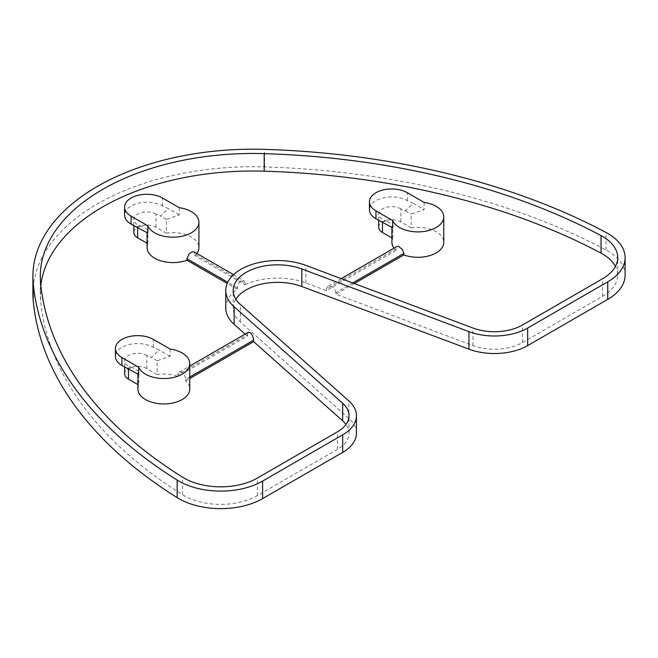 <?xml version="1.0" encoding="UTF-8"?>
<svg xmlns="http://www.w3.org/2000/svg" width="658" height="658" viewBox="0 0 658 658"><rect width="100%" height="100%" fill="white"/><g stroke="black" fill="none" stroke-linecap="round" stroke-linejoin="round"><path stroke-width="0.49" stroke-dasharray="3.29 2.47" d="M189.751 377.034L185.663 379.395L185.326 377.059L183.738 373.769L181.238 371.959L178.803 372.453L177.808 374.863L247.449 334.651L247.449 336.164L177.808 376.376L177.808 374.863M170.101 349.053L170.101 356.315L157.122 360.74L157.122 374.525A25.925 14.97 180 0 1 177.808 376.376M137.9 388.977A25.925 14.97 180 0 1 138.789 385.103L138.789 371.326L137.9 372.667L138.673 374.46M185.663 379.395L185.663 380.908A25.925 14.97 180 0 1 189.751 388.977M157.122 360.74L151.315 357.393L159.187 350.015L153.355 347.342A22.224 12.831 0 0 0 129.141 344.562A22.224 12.831 0 0 0 115.421 356.414M170.101 356.315L159.187 350.015M127.759 368.159L132.982 367.97L128.475 366.07L128.475 368.57M138.789 371.326L132.982 367.97M157.122 374.525L146.808 368.57L146.808 355.484L151.315 357.393M146.808 355.484A12.963 7.485 0 0 0 132.677 353.864A12.963 7.485 0 0 0 124.675 360.781A12.963 7.485 0 0 0 128.475 366.07M138.789 385.103L137.9 384.593M247.449 336.164L245.138 334.108M225.768 308.018A51.85 29.931 180 0 1 237.242 289.24L227.216 283.458M147.071 247.614A25.925 14.97 180 0 1 147.951 243.74L147.071 243.23M179.264 207.689L179.264 214.952L166.285 219.377L166.285 233.154L155.971 227.207A12.963 7.485 -0 0 0 141.848 225.579A12.963 7.485 -0 0 0 133.845 232.496M166.285 233.154A25.925 14.97 180 0 1 198.922 247.614M196.857 253.462A25.925 14.97 180 0 1 194.826 255.682L194.826 254.169L245.097 283.195L243.838 280.588L242.276 280.324L239.676 281.821L237.785 284.939L237.242 289.24M245.097 283.195L245.097 284.708L194.826 255.682M245.097 284.708A51.85 29.931 180 0 1 305.855 282.915L326.368 290.606L396.009 250.394A25.925 14.97 180 0 1 393.986 248.173M391.921 242.325A25.925 14.97 180 0 1 392.81 238.451L391.921 237.941M424.114 202.401L424.114 209.655L411.135 214.089L411.135 227.865L400.821 221.911A12.963 7.485 0 0 0 386.698 220.29A12.963 7.485 0 0 0 378.695 227.207M411.135 227.865A25.925 14.97 180 0 1 443.772 242.325M354.308 283.54L335.893 294.175L472.979 345.573A39.496 22.808 0 0 0 522.419 342.571L602.531 296.314A51.85 29.931 -0 0 0 617.722 275.151A51.85 29.931 -0 0 0 615.444 266.383M40.837 285.128A212.674 122.783 -0 0 0 40.311 293.797A212.674 122.783 -0 0 0 40.599 300.262A538.639 310.979 0 0 0 182.579 494.734A51.85 29.931 -0 0 0 257.352 495.606L337.464 449.348A39.496 22.808 0 0 0 349.036 433.227A39.496 22.808 0 0 0 346.001 424.459M185.663 380.908L189.751 378.547M146.808 368.57A12.963 7.485 0 0 0 132.677 366.942A12.963 7.485 0 0 0 124.675 373.859M356.439 433.227A46.907 27.077 0 0 0 348.872 418.48L240.351 321.992A44.44 25.662 180 0 1 233.179 308.018A44.44 25.662 180 0 1 235.852 299.25M625.1 275.167A59.253 34.208 -0 0 0 606.026 250.024A546.041 315.256 0 0 0 264.615 166.91A220.085 127.06 -0 0 0 32.9 293.797M248.362 332.249L247.449 334.651M352.721 282.948L335.893 292.662L335.893 294.175M335.893 292.662C334.651 287.752 331.936 285.671 327.758 286.411L326.368 289.092L396.009 248.88L396.947 246.462M326.368 290.606L326.368 289.092M392.81 238.451L392.81 224.674L391.921 226.015L392.694 227.8M396.009 248.88L396.009 250.394M381.78 221.499L387.003 221.318L392.81 224.674M400.821 221.911L400.821 208.833L405.328 210.733L413.208 203.355L424.114 209.655M405.328 210.733L411.135 214.089M413.208 203.355L407.368 200.69A22.224 12.831 0 0 0 383.153 197.91A22.224 12.831 0 0 0 369.442 209.762M400.821 208.833A12.963 7.485 0 0 0 386.698 207.212A12.963 7.485 0 0 0 378.695 214.121A12.963 7.485 0 0 0 382.495 219.418L382.495 221.911M387.003 221.318L382.495 219.418M193.888 251.751L194.826 254.169M147.951 243.74L147.951 229.963L147.071 231.303L147.836 233.088M166.285 219.377L160.478 216.03L168.349 208.644L162.518 205.979A22.224 12.831 0 0 0 138.303 203.199A22.224 12.831 0 0 0 124.584 215.051M179.264 214.952L168.349 208.644M136.922 226.788L142.144 226.607L137.637 224.707L137.637 227.199M147.951 229.963L142.144 226.607M155.971 227.207L155.971 214.121L160.478 216.03M155.971 214.121A12.963 7.485 0 0 0 141.848 212.501A12.963 7.485 0 0 0 133.845 219.418A12.963 7.485 0 0 0 137.637 224.707M153.355 347.342L153.355 339.388M240.351 321.992L240.351 304.457M472.979 345.573L472.979 328.029M305.855 282.915L305.855 265.38M40.599 300.262L40.599 282.726M182.579 494.734L182.579 477.198M257.352 495.606L257.352 478.07M337.464 449.348L337.464 431.812M522.419 342.571L522.419 325.036M602.531 296.314L602.531 278.778M348.872 418.48L348.872 400.936M606.026 250.024L606.026 232.48M264.615 166.91L264.615 149.374M407.368 200.69L407.368 192.728M162.518 205.979L162.518 198.025M237.242 287.727L227.767 282.257M137.9 372.946L137.9 374.015M124.675 366.917L124.675 360.781M179.173 372.198L189.751 366.087M233.179 308.018L233.179 290.482M349.036 433.227L349.036 415.691M617.722 275.151L617.722 257.607M40.311 276.253L40.311 293.797M391.921 226.286L391.921 227.355M378.695 220.257L378.695 214.121M341.222 278.638L327.931 286.304M147.071 231.575L147.071 232.644M133.845 225.546L133.845 219.418M233.59 274.674L243.945 280.653"/><path stroke-width="0.99" d="M40.599 282.726A538.639 310.979 0 0 0 182.579 477.198A51.85 29.931 0 0 0 257.352 478.07L337.464 431.812A39.496 22.808 0 0 0 349.036 415.691A39.496 22.808 0 0 0 342.662 403.272L234.133 306.784A51.85 29.931 180 0 1 225.768 290.482A51.85 29.931 180 0 1 252.878 264.171A51.85 29.931 180 0 1 305.855 265.38L472.979 328.029A39.496 22.808 0 0 0 522.419 325.036L602.531 278.778A51.85 29.931 0 0 0 617.722 257.607A51.85 29.931 0 0 0 601.025 235.605A538.639 310.979 0 0 0 264.179 153.643A212.674 122.783 0 0 0 40.311 276.253A212.674 122.783 0 0 0 40.599 282.726M348.872 400.936L240.351 304.457A44.44 25.662 180 0 1 233.179 290.482A44.44 25.662 180 0 1 256.414 267.929A44.44 25.662 180 0 1 301.825 268.966L468.94 331.624A46.907 27.077 0 0 0 527.658 328.054L607.745 281.821A59.253 34.208 0 0 0 625.1 257.623A59.253 34.208 0 0 0 606.026 232.48A546.041 315.256 0 0 0 264.615 149.374A220.085 127.06 0 0 0 32.9 276.253A220.085 127.06 0 0 0 33.204 282.973A546.041 315.256 0 0 0 177.167 480.085A59.253 34.208 0 0 0 262.616 481.08L342.703 434.839A46.907 27.077 0 0 0 356.439 415.691A46.907 27.077 0 0 0 348.872 400.936M121.927 365.486A22.224 12.831 0 0 1 115.421 356.414L115.421 348.46A22.224 12.831 0 0 1 129.141 336.608A22.224 12.831 0 0 1 153.355 339.388L170.101 349.053A25.925 14.97 180 0 1 189.751 363.578A25.925 14.97 180 0 1 166.984 378.432A25.925 14.97 180 0 1 138.673 367.197L121.927 357.533L121.927 365.486L138.673 374.46L138.673 367.197M189.751 363.578L189.751 388.977A25.925 14.97 180 0 1 163.826 403.946A25.925 14.97 180 0 1 137.9 388.977L137.9 374.015M115.421 348.46A22.224 12.831 0 0 0 121.927 357.533M137.9 384.593L128.475 379.148A12.963 7.485 0 0 1 124.675 373.859L124.675 366.917M245.138 334.108L234.133 324.32A51.85 29.931 180 0 1 225.768 308.018L225.768 290.482M227.767 282.257L186.971 258.709L186.971 260.223L227.216 283.458M186.971 260.223A25.925 14.97 180 0 1 160.552 260.741A25.925 14.97 180 0 1 147.071 247.614L147.071 232.644M147.071 243.23L137.637 237.785A12.963 7.485 -0 0 1 133.845 232.496L133.845 225.546M198.922 222.215A25.925 14.97 180 0 1 176.155 237.069A25.925 14.97 180 0 1 147.836 225.834L147.836 233.088L131.09 224.123A22.224 12.831 0 0 1 124.584 215.051L124.584 207.097A22.224 12.831 0 0 1 138.303 195.245A22.224 12.831 0 0 1 162.518 198.025L179.264 207.689A25.925 14.97 180 0 1 198.922 222.215L198.922 247.614A25.925 14.97 180 0 1 196.857 253.462M393.986 248.173A25.925 14.97 180 0 1 391.921 242.325L391.921 227.355M391.921 237.941L382.495 232.496A12.963 7.485 0 0 1 378.695 227.207L378.695 220.257M369.442 201.8A22.224 12.831 0 0 0 375.948 210.873L375.948 218.826A22.224 12.831 0 0 1 369.442 209.762L369.442 201.8A22.224 12.831 0 0 1 383.153 189.948A22.224 12.831 0 0 1 407.368 192.728L424.114 202.401A25.925 14.97 180 0 1 443.772 216.918L443.772 242.325A25.925 14.97 180 0 1 430.291 255.452A25.925 14.97 180 0 1 403.872 254.926L354.308 283.54M615.444 266.383A51.85 29.931 -0 0 0 601.025 253.149A538.639 310.979 0 0 0 264.179 171.179A212.674 122.783 -0 0 0 40.837 285.128M346.001 424.459A39.496 22.808 0 0 0 342.662 420.807L253.643 341.666L189.751 378.547M235.852 299.25A44.44 25.662 180 0 1 301.825 286.501L468.94 349.159A46.907 27.077 0 0 0 527.658 345.598L607.745 299.357A59.253 34.208 -0 0 0 625.1 275.167L625.1 257.623M32.9 276.253L32.9 293.797A220.085 127.06 -0 0 0 33.204 300.509A546.041 315.256 0 0 0 177.167 497.621A59.253 34.208 -0 0 0 262.616 498.616L342.703 452.375A46.907 27.077 0 0 0 356.439 433.227L356.439 415.691M248.362 332.249C251.068 332.356 252.828 334.988 253.643 340.153L253.643 341.666M341.222 278.638L396.947 246.462L398.641 246.446L402.441 249.579L403.872 253.412L352.721 282.948M403.872 254.926L403.872 253.412M443.772 216.918A25.925 14.97 180 0 1 421.005 231.781A25.925 14.97 180 0 1 392.694 220.545L392.694 227.8L375.948 218.826M375.948 210.873L392.694 220.545M186.971 258.709L189.076 254.021L191.733 251.932L193.847 251.726L233.59 274.674M124.584 207.097A22.224 12.831 0 0 0 131.09 216.169L131.09 224.123M147.836 225.834L131.09 216.169M128.475 368.57L128.475 379.148M253.643 340.153L189.751 377.034M234.133 324.32L234.133 306.784M342.662 420.807L342.662 403.272M301.825 286.501L301.825 268.966M601.025 253.149L601.025 235.605M264.179 171.179L264.179 153.643M33.204 300.509L33.204 282.973M177.167 497.621L177.167 480.085M262.616 498.616L262.616 481.08M342.703 452.375L342.703 434.839M468.94 349.159L468.94 331.624M527.658 345.598L527.658 328.054M607.745 299.357L607.745 281.821M382.495 221.911L382.495 232.496M137.637 227.199L137.637 237.785M189.751 366.087L248.189 332.348"/></g></svg>
